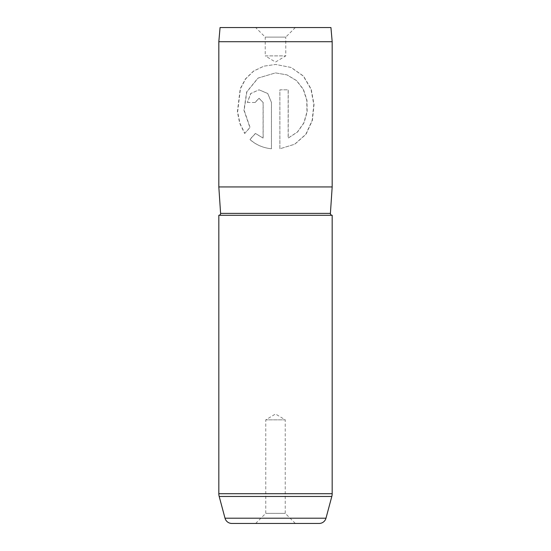 <?xml version="1.0" encoding="UTF-8"?>
<svg xmlns="http://www.w3.org/2000/svg" width="551" height="551" viewBox="0 0 551 551"><rect width="100%" height="100%" fill="white"/><g stroke="black" fill="none" stroke-linecap="round" stroke-linejoin="round"><path stroke-width="0.41" stroke-dasharray="2.75 2.07" d="M295.336 27.55L285.769 37.117L265.231 37.117L265.231 55.885L285.769 55.885L265.231 55.885L275.5 62.056L285.769 55.885L285.769 37.117L265.231 37.117L255.664 27.55L295.336 27.55L255.664 27.55M255.664 523.45L265.761 513.353L285.239 513.353L285.239 419.841L265.761 419.841L285.239 419.841L275.5 413.987L265.761 419.841L265.761 513.353L285.239 513.353L295.336 523.45L255.664 523.45L295.336 523.45M332.177 215.283L218.823 215.283M332.177 186.947L218.823 186.947M332.177 41.718L218.823 41.718M247.371 102.5L255.003 102.5L258.998 98.271L263.082 102.5L263.082 138.081L255.375 133.445L249.872 139.465C255.788 144.782 262.972 147.895 271.436 148.791L271.436 102.5L267.745 93.532L258.991 89.82L250.657 93.532L247.371 102.5L250.808 93.532L258.991 89.82M244.692 133.487L249.906 127.467L243.935 110.228L246.669 91.927L257.951 78.097L275.5 72.904L287.009 74.895L296.652 80.632L303.449 89.434L306.969 100.268L307.162 111.86L304.028 122.852L297.588 131.951L288.235 138.081L288.235 89.82L279.887 89.82L279.887 148.791L294.806 144.217L306.012 134.292L312.383 120.435L314.042 104.607L311.17 89.09L303.511 76.093L291.142 67.47L275.658 64.453L263.846 66.161L253.55 71.065L245.553 78.772L240.229 88.69L237.385 111.881L239.726 123.341L244.692 133.487L250.064 127.467L244.134 110.228L246.848 91.927L258.061 78.097L275.5 72.904L286.94 74.895L296.521 80.632L303.277 89.434L306.769 100.268L306.962 111.867L303.842 122.859L297.45 131.951L288.159 138.081L288.159 89.82L279.86 89.82L279.86 148.791L294.689 144.217L305.819 134.292L312.148 120.435L313.801 104.607L310.95 89.097L303.339 76.093L291.045 67.47L275.658 64.453L263.915 66.161L253.687 71.065L245.739 78.779L240.45 88.69L237.626 111.881L239.954 123.341L244.885 133.487M330.937 27.55L220.063 27.55M231.854 523.45L319.146 523.45M263.082 138.081L255.499 133.445L250.03 139.465C255.912 144.782 263.054 147.895 271.464 148.791L271.464 102.5L267.793 93.532L259.094 89.82M255.003 102.5L247.551 102.5M255.127 102.5L259.101 98.271L263.158 102.5L263.158 138.081M330.407 213.395L220.593 213.395M332.177 493.717L218.823 493.717M325.985 518.202L225.015 518.202M219.188 496.465L331.812 496.465"/><path stroke-width="0.83" d="M218.823 215.283A1.77 1.77 0 0 0 220.593 213.395L330.407 213.395A1.77 1.77 0 0 0 332.177 215.283L332.177 493.717A10.627 10.627 0 0 1 331.812 496.465L219.188 496.465A10.627 10.627 0 0 1 218.823 493.717L218.823 215.283L332.177 215.283M219.188 496.465L225.015 518.202A7.087 7.087 0 0 0 231.854 523.45L319.146 523.45A7.087 7.087 0 0 0 325.985 518.202L331.812 496.465M220.063 27.55L330.937 27.55L332.177 41.718L218.823 41.718L220.063 27.55M330.407 213.395L332.177 186.947L332.177 41.718M220.593 213.395L218.823 186.947L332.177 186.947M218.823 186.947L218.823 41.718M225.015 518.202L325.985 518.202M218.823 493.717L332.177 493.717"/></g></svg>
